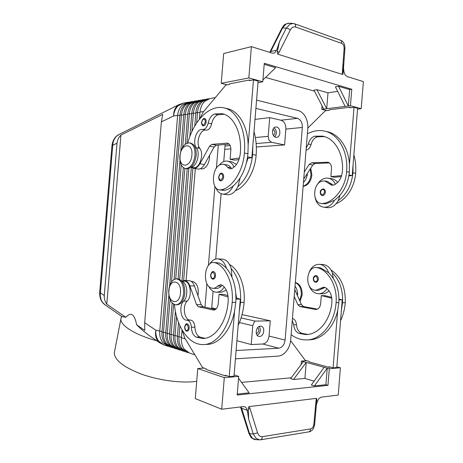 <?xml version="1.0" encoding="UTF-8"?>
<svg xmlns="http://www.w3.org/2000/svg" width="463" height="463" viewBox="0 0 463 463"><rect width="100%" height="100%" fill="white"/><g stroke="black" fill="none" stroke-linecap="round" stroke-linejoin="round"><path stroke-width="0.69" d="M203.28 125.855C202.25 125.867 201.665 124.726 201.521 122.423C202.476 119.286 203.517 118.019 204.634 118.626C205.722 118.956 206.226 120.062 206.157 121.954C205.751 124.472 204.796 125.774 203.28 125.855L203.17 125.832M234.035 167.143C232.455 163.584 230.233 161.57 227.379 161.101L226.135 161.049C223.496 161.251 221.094 162.733 218.93 165.505M215.665 187.422C217.234 191.398 219.584 193.627 222.732 194.101L223.415 194.142C227.345 193.98 230.615 191.254 233.236 185.958C230.516 188.186 227.732 189.616 224.885 190.252L222.975 190.328M227.171 194.68L228.062 194.749C232.004 194.587 235.285 191.879 237.907 186.618L240.129 177.966M236.506 164.4L232.015 161.888L227.75 161.165M187.845 142.934C193.372 121.428 208.865 104.922 223.137 107.717C236.529 109.615 246.547 129.675 244.4 153.045C243.127 171.067 232.316 187.718 221.366 189.778L219.63 189.876C210.486 189.413 211.886 166.315 221.158 164.417L223.23 164.272C224.868 164.515 226.262 165.476 227.414 167.16L229.932 168.885L231.818 168.573C236.547 165.945 239.383 160.852 240.32 153.305C242.195 132.875 233.445 115.27 221.655 113.643L214.595 114.008C211.469 115.16 209.34 118.175 208.194 123.06C207.094 127.331 205.236 129.466 202.638 129.461L202.597 129.455C196.816 128.089 192 142.396 196.358 147.766C200.583 152.981 196.781 166.877 191.126 167.097M223.496 164.319L226.737 164.851C228.381 165.094 229.781 166.055 230.933 167.733L231.708 168.625M201.318 168.827L201.492 168.856C205.624 169.666 210.15 162.183 209.507 155.394M213.304 271.584L213.35 271.584C214.838 271.926 215.567 273.32 215.538 275.763C215.237 277.922 214.404 279.062 213.044 279.189C211.475 278.963 210.665 277.574 210.619 275.028C211.464 272.267 212.372 271.121 213.35 271.584M315.077 197.504C316.327 203.147 319.198 206.376 323.701 207.192L328.035 207.713C332.133 207.655 335.507 205.329 338.152 200.739L340.068 195.224M335.374 184.228C333.696 180.703 331.259 178.672 328.076 178.133L326.768 178.052C322.809 178.301 319.58 180.593 317.091 184.934M323.701 207.192L324.413 207.245C328.516 207.181 331.884 204.843 334.535 200.23L325.894 203.836L321.345 203.517L323.157 203.465C334.587 201.874 345.543 187.48 346.608 171.669C348.494 151.175 337.845 133.141 323.799 130.936C318.255 129.964 312.78 130.936 307.386 133.848M307.195 173.66C307.027 177.329 305.783 180.246 303.456 182.41M306.234 148.05L308.335 143.999C309.469 139.699 311.663 137.094 314.927 136.191L322.335 136.128C334.708 138.02 344.026 153.849 342.377 171.779C341.515 178.4 338.644 182.81 333.754 185.003L331.797 185.229L324.731 180.975L322.566 181.05C312.878 182.474 311.749 202.91 321.345 203.517M324.731 180.975L327.457 181.427L333.129 185.183M306.002 178.909L307.328 174.962L307.316 173.463M315.778 282.262C314.145 282.002 313.306 280.775 313.272 278.576C313.405 276.799 314.313 275.798 315.986 275.554C317.549 275.867 318.33 277.1 318.336 279.253C318.052 281.151 317.201 282.158 315.778 282.262L314.331 281.545M105.361 305.065L102.78 302.663C100.772 299.937 99.979 296.679 100.39 292.876L99.672 292.529M111.982 145.527L112.752 145.249C112.978 141.452 114.297 138.396 116.722 136.087L119.367 134.311M121.792 316.478L125.826 317.323L106.785 304.179C104.887 301.263 104.048 298.363 104.262 295.481L117 143.206C117.272 140.341 118.58 137.627 120.93 135.069L162.739 114.39L161.373 121.867L144.688 322.699L144.797 330.414L136.614 324.766L141.817 329.72L148.71 335.183M256.571 100.13L298.068 110.472C301.112 111.305 303.595 113.476 305.505 116.971C307.334 120.536 308.103 124.449 307.802 128.702L290.706 339.807C290.318 344.078 288.924 347.817 286.539 351.023C284.085 354.143 281.284 355.844 278.136 356.122L235.424 358.842M209.056 98.769L207.789 98.903L202.319 101.675C199.553 104.337 197.95 107.92 197.51 112.434L196.636 123.008M179.899 325.773L178.973 336.983C178.66 341.538 179.65 345.381 181.947 348.517L187.295 352.395L188.534 352.702M194.877 354.808L189.72 353.165L184.361 349.276C182.063 346.127 181.068 342.267 181.38 337.689L182.023 329.899M199.414 119.234L200.004 112.063C200.444 107.532 202.047 103.926 204.82 101.258L210.306 98.474L215.312 97.618M192.805 101.542L191.613 101.669L186.219 104.372C183.487 106.959 181.913 110.437 181.49 114.812L163.468 332.44C163.167 336.856 164.151 340.589 166.42 343.644L171.698 347.429L172.855 347.725M171.698 347.429L170.187 346.949L164.921 343.176C162.652 340.126 161.668 336.404 161.969 332.006L179.939 115.044C180.362 110.68 181.936 107.213 184.662 104.632L190.05 101.935L191.613 101.669M188.898 102.207L187.723 102.335L182.347 105.02C179.627 107.59 178.058 111.045 177.636 115.385L159.741 331.352C159.44 335.733 160.424 339.437 162.687 342.47L167.942 346.231L169.088 346.527M170.06 299.659L167.253 333.551C166.946 338.002 167.936 341.758 170.21 344.837L175.506 348.639L176.687 348.94M175.506 348.639L173.972 348.153L168.688 344.356C166.414 341.289 165.43 337.539 165.731 333.105L168.868 295.203M173.619 304.174L171.096 334.68C170.789 339.159 171.779 342.95 174.065 346.046L179.372 349.872L180.57 350.173M179.372 349.872L177.821 349.38L172.514 345.56C170.234 342.47 169.244 338.69 169.551 334.222L172.138 302.981M176.594 316.553L175.002 335.82C174.696 340.34 175.685 344.154 177.977 347.273L183.302 351.122L184.523 351.429M183.302 351.122L181.722 350.618L176.403 346.781C174.117 343.673 173.127 339.865 173.434 335.362L175.413 311.402M187.295 352.395L185.692 351.88L180.35 348.02C178.058 344.889 177.063 341.057 177.375 336.514L178.533 322.52M180.773 151.418L183.828 114.465C184.257 110.072 185.837 106.577 188.568 103.978L193.98 101.264L195.565 100.998L190.148 103.718C187.411 106.316 185.831 109.824 185.403 114.234L182.671 147.188M185.269 144.196L187.775 113.881C188.209 109.453 189.795 105.929 192.539 103.313L197.967 100.587L199.576 100.309L194.142 103.046C191.393 105.668 189.807 109.199 189.373 113.643L186.93 143.212M189.865 136.544L191.786 113.285C192.22 108.822 193.812 105.275 196.567 102.641L202.013 99.892L203.651 99.614L198.199 102.369C195.438 105.008 193.847 108.568 193.412 113.041L191.873 131.637M204.901 99.481L203.651 99.614M194.761 126.029L195.866 112.677C196.3 108.18 197.898 104.603 200.664 101.953L206.128 99.186L207.789 98.903M200.809 100.176L199.576 100.309M196.775 100.865L195.565 100.998M295.359 282.384C299.983 283.987 302.258 288.16 302.189 294.902L300.024 301.401M295.342 282.609C299.451 284.635 301.436 288.727 301.297 294.89L299.648 300.556M303.132 186.392C307.953 185.466 310.87 181.681 311.883 175.026L310.731 168.196M303.155 186.132C307.536 184.72 310.152 180.969 311.003 174.875L310.245 168.949M183.614 293.351C182.648 300.539 180.066 304.365 175.865 304.839C170.957 303.67 168.584 298.826 168.735 290.313C169.678 283.119 172.288 279.293 176.565 278.83C181.38 279.976 183.73 284.82 183.614 293.351M180.495 292.986C179.621 306.147 167.537 303.282 168.943 290.619C169.643 277.817 181.785 279.907 180.495 292.986M176.571 278.83L177.74 278.865C182.555 280.011 184.911 284.843 184.795 293.363C183.828 300.545 181.241 304.365 177.04 304.839L175.865 304.839M179.835 156.216C179.58 163.294 181.467 167.409 185.507 168.555C190.524 168.219 193.696 163.769 195.021 155.203C195.253 148.137 193.389 144.028 189.425 142.882C184.32 143.217 181.12 147.668 179.835 156.216M180.095 155.881C178.683 168.584 191.016 168.138 191.89 155.082C193.175 142.002 180.784 143.217 180.095 155.881M186.467 168.706L186.664 168.735C191.688 168.399 194.859 163.954 196.185 155.4C196.416 148.339 194.547 144.236 190.582 143.09L189.708 142.934M256.137 143.53L271.573 142.297L269.015 140.248L268.199 136.359L255.35 137.523M256.346 333.609C259.095 332.145 259.558 330.125 257.735 327.555M257.22 335.345C260.466 332.978 261.149 330.003 259.268 326.403M260.42 326.143L261.12 326.212C265.455 326.953 264.02 336.537 259.581 336.451L258.8 336.37C254.482 335.571 256.01 325.975 260.42 326.143M273.454 135.537C275.589 133.263 275.416 131.208 272.944 129.374M274.791 136.88C277.14 133.604 276.886 130.578 274.038 127.788M276.631 127.041C280.948 127.736 280.914 137.227 276.602 137.343L275.798 137.291C271.497 136.678 271.445 127.163 275.751 126.989L276.631 127.041M297.084 290.37L297.674 294.283L297.46 295.614M292.28 320.39L293.704 324.713C294.132 329.147 295.892 332.046 298.982 333.406L305.644 334.541C318.44 334.876 330.651 320.332 331.907 301.963C332.116 295.272 329.974 290.492 325.489 287.621L323.724 287.124L315.691 290.33L313.775 289.954C304.295 287.124 306.697 266.422 316.397 267.527L317.965 267.822C329.019 271.017 337.556 286.829 336.08 302.675C334.645 323.672 320.703 340.241 306.165 339.917C300.782 339.906 295.77 338.158 291.123 334.668M309.128 272.354C311.373 267.018 314.788 264.344 319.372 264.332L319.806 264.373C323.851 265.015 326.814 267.811 328.695 272.753L320.72 267.955L319.036 267.655M329.014 290.81C326.953 292.853 324.661 293.849 322.126 293.791L318.775 293.745M319.372 264.332L323.452 264.57C327.497 265.206 330.466 267.99 332.347 272.91L333.354 278.471M327.011 288.652C324.696 292.066 321.849 293.762 318.469 293.739L317.444 293.64C313.422 292.784 310.546 289.902 308.821 284.994M325.356 192.243C324.991 194.408 324.002 195.508 322.375 195.548C320.969 195.253 320.257 194.13 320.246 192.186C320.292 190.391 321.339 189.303 323.371 188.921C324.725 189.263 325.385 190.368 325.356 192.243M174.441 304.561C176.293 326.369 188.539 344.819 202.939 344.57C216.771 345.08 230.47 326.299 232.183 302.339C233.856 284.265 225.875 266.312 215.364 262.799L213.871 262.475C204.646 261.323 202.018 284.739 211.006 287.922L212.83 288.339C214.566 288.391 216.175 287.621 217.656 286.041L220.562 284.67L222.246 285.231C226.505 288.472 228.485 293.907 228.178 301.529C226.679 322.474 214.699 338.957 202.534 338.465L196.225 337.139C193.314 335.577 191.694 332.289 191.369 327.272C190.993 322.96 189.541 320.587 187.011 320.159L186.728 320.165C180.83 320.494 178.562 305.817 183.701 301.124C188.667 296.586 187.33 282.528 181.878 281.284M186.728 320.165L190.235 320.101C184.326 320.437 182.04 305.811 187.191 301.141C192.614 296.227 190.386 280.908 184.367 281.203L181.751 281.128M209.525 264.194C211.782 260.571 214.502 258.794 217.679 258.881L218.096 258.915C221.956 259.604 224.752 262.752 226.482 268.349C224.15 265.779 221.632 263.985 218.918 262.972L213.871 262.475M224.266 287.008C222.026 290.515 219.393 292.246 216.348 292.217L215.37 292.107C212.673 291.516 210.468 289.589 208.761 286.325M217.679 258.881L222.778 259.17C226.656 259.853 229.457 262.984 231.193 268.552L232.004 277.204M186.907 323.84L187 323.834C188.464 324.164 189.182 325.582 189.164 328.099C188.916 330.026 188.209 331.068 187.052 331.207C185.507 331.028 184.708 329.621 184.644 326.994C185.42 324.418 186.207 323.365 187 323.834M221.806 173.307C223.091 173.654 223.704 174.887 223.646 177.011C223.264 179.47 222.298 180.744 220.747 180.836C219.491 180.859 218.802 179.598 218.675 177.063C219.584 173.949 220.625 172.693 221.806 173.307M294.393 23.746L293.42 23.509L289.942 24.18L286.308 28.116L279.473 41.711L276.712 50.143L274.854 52.747L273.812 53.193L272.105 53.112L251.397 46.641L223.681 53.54L221.227 83.334L248.834 77.94L251.397 46.641M270.23 51.428L270.89 51.225L282.679 27.78L286.29 23.868L289.757 23.202L292.801 23.457M270.097 51.671L282.031 27.942L286.308 28.116L288.316 28.712L290.324 29.962C291.748 27.444 293.513 26.466 295.62 27.022L341.584 43.343L341.538 41.236L340.513 40.258L294.781 23.85M316.362 404.98L317.34 401.543L318.966 398.498L321.339 397.121L338.227 395.066L340.415 367.772L329.303 368.716L327.966 385.338L237.183 395.043L238.705 376.407L224.295 377.629L221.708 409.228L243.266 406.607L244.846 406.792L245.928 407.475L247.346 410.409L248.706 419.316L248.237 409.327C248.29 407.724 248.608 406.809 249.198 406.583L316.293 398.371L313.873 424.05C313.52 426.811 312.398 428.431 310.505 428.912L262.33 436.673L261.931 438.901L260.71 439.781M259.187 439.815L256.126 439.665L252.549 438.374L249.603 433.854L241.732 408.534L241.107 408.262M357.54 109.129L361.204 108.695L363.38 81.621L347.14 76.545L345.028 74.774L343.916 71.505L343.505 67.951M279.473 41.711L277.412 51.364L279.044 52.394L290.324 29.962M343.008 63.761L343.187 72.187C343.135 73.669 342.869 74.41 342.389 74.41L277.916 54.212L279.044 52.394M293.42 23.509L294.584 23.781L295.585 24.794L295.62 27.022M241.732 408.534L240.87 406.896M248.706 419.316L253.267 433.999L256.23 438.554L259.824 439.85L260.715 439.781M315.193 409.084L316.64 401.797L316.727 400.732L315.957 400.35M308.89 431.852L310.117 431.007L310.505 428.912M114.633 351.232L114.315 352.875C114.506 359.907 123.164 366.852 140.283 373.699C156.778 379.851 178.214 383.051 193.303 381.72L196.711 381.344M239.412 322.543L252.763 325.692L254.199 321.993L255.136 321.102L241.09 317.913M252.763 325.692L251.224 344.553L262.764 344.003C266.237 343.367 268.326 340.733 269.032 336.086L270.276 320.807L255.136 321.102M270.276 320.807L242.051 314.58M216.152 308.867L211.724 307.889M211.66 308.653L213.09 291.239M215.735 259.048L221.1 193.702M223.739 161.599L225.145 144.479M125.826 317.323C130.942 311.558 134.536 314.036 136.614 324.766M121.537 316.761L120.889 318.99C120.253 325.437 135.046 334.888 156.766 340.774M104.864 304.718L121.908 316.559M255.9 108.4L297.431 118.325C300.759 119.61 302.397 122.649 302.339 127.452L285.104 340.056C284.386 344.825 282.28 347.545 278.778 348.211L236.107 350.514M256.334 147.002L284.577 144.925L285.862 129.09C285.914 124.414 284.282 121.456 280.972 120.218L269.726 117.614L268.199 136.359M224.746 149.335L230.875 148.883M262.33 436.673C260.148 436.846 258.557 435.556 257.555 432.807L250.026 408.58L248.237 409.327M316.727 400.732C316.923 399.291 316.779 398.504 316.293 398.371M341.584 43.343C343.361 44.153 344.2 45.953 344.107 48.725L342.377 72.407L343.187 72.187M277.412 51.364C277.198 52.88 277.366 53.83 277.916 54.212M247.346 410.409L241.02 407.996M269.651 52.348L270.89 51.225M270.01 52.458L270.733 51.538L276.712 50.143M264.199 64.328L275.635 67.708L262.915 79.995M258.007 82.634L262.776 81.76L264.28 63.286L351.77 89.261L350.445 105.749L326.699 108.712L316.964 89.689L327.983 92.803L337.66 91.361M314.504 91.153L265.548 77.448M327.983 92.803L326.699 108.712L323.724 109.083L313.995 90.152L316.964 89.689M345.138 106.415L335.397 86.807L338.575 86.309L349.634 89.579L351.77 89.261M338.575 86.309L348.315 106.015L349.634 89.579M323.724 109.083L321.756 109.326L322.04 105.807M227.154 84.868L221.227 83.334M326.722 110.611L321.756 109.326M262.776 81.76L248.834 77.94M250.726 80.377L249.407 80.018L229.642 83.803L229.596 84.399L225.805 85.123L203.303 111.919L199.663 118.922M361.204 108.695L350.445 105.749M351.18 107.636L349.814 107.266L329.309 109.777L329.268 110.304L325.315 110.784L307.849 128.008M338.152 200.739C346.631 194.512 351.567 185.206 352.956 172.826L353.043 165.152L357.61 108.267L354.027 107.289L349.768 107.81L349.814 107.266M235.459 190.606C245.656 186.994 254.939 171.53 256.12 155.18L252.642 154.544L252.839 145.833L258.128 81.118L253.481 79.85L249.36 80.637L249.407 80.018M221.708 409.228L195.293 398.597L197.765 368.536L224.295 377.629M340.415 367.772L336.85 366.818M238.555 378.283L249.135 392.832L237.264 394.088M325.9 384.718L314.429 385.928L327.231 368.149L325.9 384.718L327.966 385.338M314.429 385.928L311.356 384.985L324.141 367.298L329.303 368.716M301.129 364.537L301.413 361.071L303.323 361.597L290.642 378.618L293.519 379.504L304.92 378.421L314.111 381.176M241.541 382.392L291.256 377.802M238.705 376.407L234.116 374.885M293.519 379.504L306.217 362.39L324.141 367.298M304.92 378.421L306.217 362.39L303.323 361.597M204.033 368.085L197.765 368.536M182.179 330.165L184.668 337.868L202.586 367.593L206.226 368.826L206.18 369.428L225.186 375.875L226.708 375.748M306.697 360.689L301.413 361.071M290.625 340.641L305.169 360.278L309.012 361.319L308.971 361.846L328.904 367.269L330.489 367.142M204.449 344.507L206.51 344.414C218.542 344.692 230.707 330.923 234.562 311.078L229.202 376.593L225.238 375.25L225.186 375.875M338.997 299.081L342.226 299.868L336.792 367.535L333.088 367.848L328.95 366.725L328.904 367.269M235.962 299.115L240.303 299.15L234.006 376.188L229.202 376.593M181.976 281.139L184.401 280.485L188.985 280.613C191.341 280.827 193.164 282.604 194.448 285.943L201.168 304.642L203.107 306.749L215.422 309.487M184.401 280.485C186.745 280.7 188.557 282.488 189.842 285.845L196.52 304.637L198.448 306.761L213.53 310.083C216.128 309.805 217.714 307.6 218.276 303.462L219.022 294.341L223.733 294.399L227.946 295.608M235.985 297.912L240.303 299.15M219.022 294.341L228.126 296.974M204.935 338.285L199.767 337.012C196.85 335.455 195.224 332.179 194.894 327.185C194.518 322.89 193.059 320.529 190.524 320.101L186.965 320.159M239.33 311.043L240.557 302.368C241.327 288.148 238.202 276.874 231.193 268.552M235.841 293.629L236.564 298.074M226.338 290.266L221.054 292.286L216.348 292.217M212.83 288.339L216.389 288.408C218.125 288.461 219.74 287.697 221.221 286.117L222.275 285.249M234.562 311.078L235.794 302.351C236.57 288.05 233.462 276.718 226.482 268.349M229.567 264.523C238.995 269.57 245.575 286.076 244.094 302.38C243.364 310.887 241.385 318.55 238.161 325.356M191.242 281.382L192.365 281.411C197.134 282.881 199.003 287.656 197.967 295.741M321.768 189.419L323.371 188.921M294.775 289.566L301.482 304.689L303.549 306.558L317.415 309.139M294.219 296.465L297.836 304.689L299.902 306.564L315.783 309.492C318.503 309.243 320.124 307.299 320.645 303.653L321.293 295.62L324.957 295.666L331.682 297.304M307.745 339.848L308.937 339.796C321.571 339.935 333.997 327.758 337.712 310.343L333.088 367.848M321.293 295.62L331.821 298.195M342.226 299.868L338.991 299.845M307.681 334.425L301.749 333.308C298.658 331.954 296.893 329.066 296.47 324.644C296.112 321.287 294.763 319.227 292.437 318.469M341.387 310.32L342.533 302.698C343.135 290.214 339.738 280.289 332.347 272.91M315.911 290.336L318.457 290.382L325.043 287.413M340.548 320.761C343.141 315.274 344.715 309.255 345.265 302.704C345.728 287.558 340.976 276.666 331.016 270.022M297.344 295.365C297.75 291.736 296.98 288.692 295.047 286.244M337.712 310.343L338.858 302.686C339.466 290.139 336.074 280.161 328.695 272.753M271.573 142.297L284.577 144.925M236.911 340.699L251.224 344.553M269.726 117.614L254.997 119.402M169.661 285.636L179.98 160.945M174.082 279.432L183.331 167.647M181.201 164.967L171.536 281.811M178.099 278.894L187.202 168.769M184.847 168.416L175.714 278.876M181.947 281.134L191.346 167.369M188.829 168.486L179.667 279.392M192.909 168.208L183.632 280.526M186.097 280.532L195.334 168.619M218.31 145.041L216.412 168.133M214.919 186.271L208.408 265.409M206.915 283.599L204.976 307.166M120.93 135.069L106.785 304.179M325.553 131.342L326.508 131.561C338.656 133.599 348.552 147.17 349.432 164.458L349.345 172.167C347.945 184.61 343.008 193.962 334.535 200.23M324.413 136.631L317.635 136.793C314.365 137.69 312.166 140.277 311.038 144.56C310.146 147.819 308.491 149.653 306.072 150.07M353.043 165.152L352.21 175.564L348.876 175.882M353.871 154.868C355.555 160.638 356.145 166.784 355.648 173.312C354.681 186.965 346.208 199.866 336.248 203.564M337.62 182.48C335.999 180.35 334.02 179.106 331.682 178.741L328.076 178.133M304.301 171.981L309.191 164.394L311.53 162.837L327.787 162.218C330.356 162.912 331.601 165.048 331.531 168.636L330.883 176.64L334.489 177.26L341.318 176.606M303.728 178.996L312.774 165.048L315.112 163.503L329.413 162.912M352.21 175.564L349.021 174.997M349.432 164.458L354.027 107.289M330.883 176.64L341.653 175.593M252.839 145.833L251.872 157.68L248.006 158.23L246.495 162.687M252.642 154.544C251.091 168.654 246.183 179.349 237.907 186.618M256.12 155.18C256.774 146.702 256.068 138.894 253.99 131.764M198.749 146.32L198.32 148.114M224.81 108.099L226.615 108.521C238.214 110.321 247.572 125.311 248.156 144.931L247.954 153.693C246.397 167.884 241.495 178.637 233.236 185.958M224.075 114.274L218.056 114.772C214.925 115.912 212.789 118.916 211.649 123.783C210.543 128.031 208.686 130.155 206.076 130.149L206.041 130.144C200.236 128.778 195.421 143.026 199.79 148.38C204.397 154.011 199.518 168.978 193.598 167.629L193.424 167.6M202.638 129.461L206.076 130.149L202.62 129.461M191.219 167.259L193.505 168.335C195.907 168.532 198.042 167.021 199.906 163.804L209.571 146.186L211.817 144.352L227.356 143.119C229.81 143.814 230.973 146.192 230.846 150.255L230.099 159.336L234.741 160.134L238.983 159.527M247.381 158.323L248.006 158.23M197.851 169.007L198.031 169.036C200.444 169.232 202.586 167.733 204.455 164.533L214.137 147.02L216.395 145.203L229.22 144.143M248.156 144.931L253.481 79.85M247.595 156.916L251.872 157.68M230.099 159.336L239.481 157.97M201.636 122.382L202.713 119.697C204.339 118.551 205.213 119.286 205.34 121.908C203.778 125.971 202.545 126.133 201.636 122.382M230.933 167.733L227.414 167.16M214.682 275.682C213.698 271.387 212.384 271.173 210.746 275.057L211.441 277.893C213.003 279.148 214.085 278.413 214.682 275.682M329.141 183.643L331.873 184.083M314.209 281.11C315.864 282.227 316.987 281.585 317.572 279.183C316.478 275.387 315.1 275.196 313.439 278.61L314.209 281.11M104.262 295.481L100.39 292.876L112.752 145.249L117 143.206M161.373 121.867L173.602 115.981C173.532 111.832 174.673 108.545 177.022 106.125L179.621 104.314M160.117 343.106L157.588 340.652C155.666 337.811 155.082 334.332 155.84 330.206L144.688 322.699M181.421 337.232L177.375 336.514M185.241 338.818L181.38 337.689M200.004 112.063L203.633 111.525M165.766 332.671L161.969 332.006M162.004 331.577L155.84 330.206C155.539 334.552 156.517 338.233 158.774 341.243L164.012 344.981L167.942 346.231M169.591 333.788L165.731 333.105M173.469 334.917L169.551 334.222M177.416 336.063L173.434 335.362M179.939 115.044L183.788 114.957M187.723 102.335L183.649 103.035L178.29 105.703C175.581 108.249 174.019 111.676 173.602 115.981L177.636 115.385L179.899 115.524M183.828 114.465L187.735 114.378M187.775 113.881L191.746 113.788M191.786 113.285L195.82 113.192M195.866 112.677L199.958 112.584M317.965 267.822L320.72 267.955M324.586 192.191C322.902 195.78 321.507 195.774 320.413 192.174L321.577 189.813C323.394 188.945 324.395 189.737 324.586 192.191M187.191 301.141L183.701 301.124M218.918 262.972L215.364 262.799M188.348 328.018C187.469 323.764 186.271 323.44 184.754 327.046L185.374 329.859C186.803 331.219 187.793 330.605 188.348 328.018M218.802 177.045L219.954 174.343C221.702 173.312 222.645 174.181 222.79 176.953C221.117 181.062 219.792 181.091 218.802 177.045M257.555 432.807L253.267 433.999L248.949 433.518M344.107 48.725L344.935 48.505C344.923 44.217 343.523 41.496 340.739 40.339M309.116 431.811C312.108 431.146 313.955 428.692 314.655 424.449L313.873 424.05M285.104 340.056L269.032 336.086M302.339 127.452L285.862 129.09M250.026 408.58L249.198 406.583M342.377 72.407L342.389 74.41M189.842 285.845L194.448 285.943M196.52 304.637L201.168 304.642M198.448 306.761L203.107 306.749M212.951 310.007L214.276 310.002M235.794 302.351L232.183 302.339M221.221 286.117L217.656 286.041M199.767 337.012L196.225 337.139M194.894 327.185L191.369 327.272M244.094 302.38L240.557 302.368M301.482 304.689L297.836 304.689M303.549 306.558L299.902 306.564M316.565 309.417L315.181 309.429M342.533 302.698L345.265 302.704M336.08 302.675L338.858 302.686M320.703 288.316L323.469 288.38M298.982 333.406L301.749 333.308M293.704 324.713L296.47 324.644M225.018 146.013L230.169 145.602M278.778 348.211L262.764 344.003M297.431 118.325L280.972 120.218M346.608 171.669L349.345 172.167M308.335 143.999L311.038 144.56M314.927 136.191L317.635 136.793M323.157 203.465L325.894 203.836M352.956 172.826L355.648 173.312M328.689 162.49L327.057 162.177M315.112 163.503L311.53 162.837M312.774 165.048L309.191 164.394M247.954 153.693L244.4 153.045M199.79 148.38L196.358 147.766M211.649 123.783L208.194 123.06M218.056 114.772L214.595 114.008M224.885 190.252L221.366 189.778M199.906 163.804L204.455 164.533M226.656 143.096L228.218 143.391M211.817 144.352L216.395 145.203M209.571 146.186L214.137 147.02M201.492 168.856L200.357 168.677M99.667 292.57L111.988 145.475C112.96 138.796 116.109 136.07 118.765 134.611M186.664 168.735L185.507 168.555M316.397 267.527L319.152 267.66M248.978 433.611L240.505 406.942M343.28 70.955L344.935 48.551M314.661 424.392L316.623 401.977M121.676 316.403L120.993 318.145M114.315 352.875L120.889 318.99M308.896 431.852L260.918 439.752M248.984 433.617L250.865 437.078C250.923 437.813 255.165 440.064 255.547 439.642M282.036 27.936C283.877 25.969 282.569 24.4 289.225 23.156M187.011 320.159L190.524 320.101M308.422 334.431L305.644 334.541M164.012 344.981L159.637 342.77L147.529 334.361M99.672 292.581C99.586 299.816 102.335 302.738 104.835 304.7M118.841 134.571L179.117 104.563L183.649 103.035M325.043 136.735L322.335 136.128M193.598 167.629L190.976 167.224M202.597 129.455L206.041 130.144M223.149 190.351L219.63 189.876M222.732 194.101L227.379 194.703M193.505 168.335L198.031 169.036"/></g></svg>
